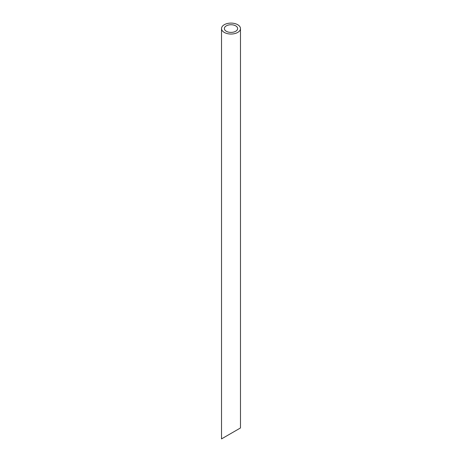<?xml version="1.0" encoding="UTF-8"?>
<svg xmlns="http://www.w3.org/2000/svg" width="462" height="462" viewBox="0 0 462 462"><rect width="100%" height="100%" fill="white"/><g stroke="black" fill="none" stroke-linecap="round" stroke-linejoin="round"><path stroke-width="0.69" d="M226.311 31.277A6.63 3.829 0 0 0 233.535 32.109A6.63 3.829 0 0 0 237.63 28.569A6.63 3.829 0 0 0 231 24.74A6.63 3.829 0 0 0 224.37 28.569A6.63 3.829 0 0 0 226.311 31.277M226.311 436.14L224.37 437.26M237.63 429.602L235.689 430.723M224.301 32.438A9.477 5.469 0 0 0 234.627 33.622A9.477 5.469 0 0 0 240.477 28.569A9.477 5.469 0 0 0 231 23.1A9.477 5.469 0 0 0 221.523 28.569A9.477 5.469 0 0 0 224.301 32.438M240.477 28.569L240.477 427.962L221.523 438.9L221.523 28.569"/></g></svg>
